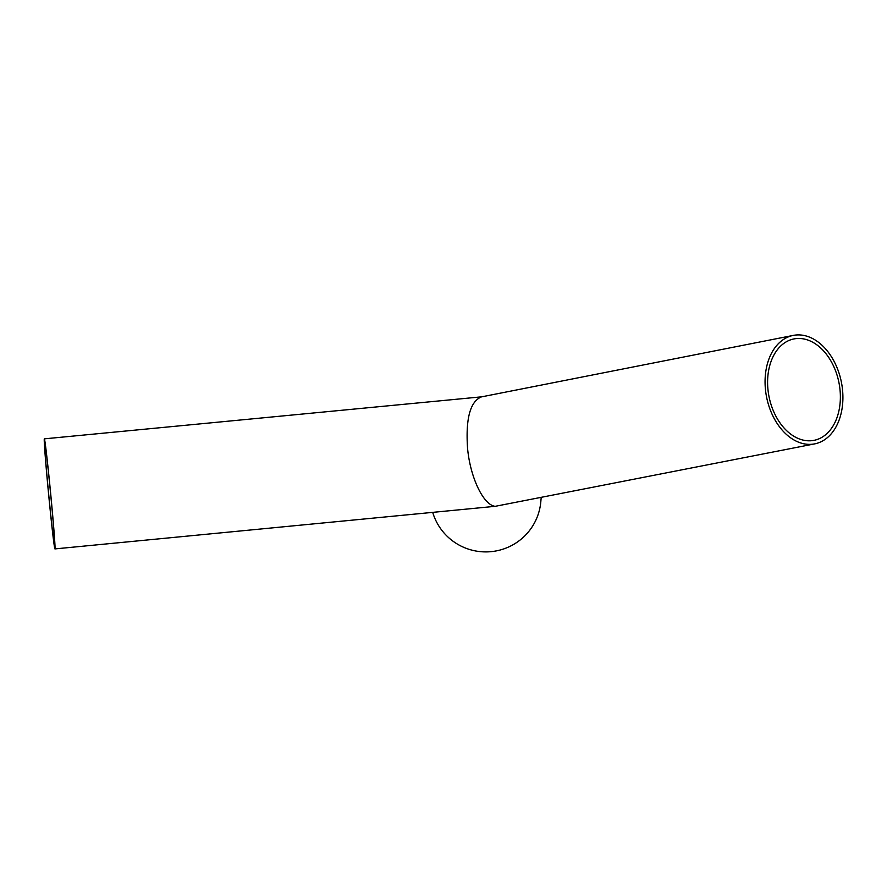 <?xml version="1.0" encoding="UTF-8"?>
<svg xmlns="http://www.w3.org/2000/svg" width="887" height="887" viewBox="0 0 887 887"><rect width="100%" height="100%" fill="white"/><g stroke="black" fill="none" stroke-linecap="round" stroke-linejoin="round"><path stroke-width="1.33" d="M50.115 488.582A51.69 0.987 84.5 0 1 54.584 545.339A51.69 0.987 84.5 0 1 48.652 493.97A51.69 0.987 84.5 0 1 44.694 442.425A51.69 0.987 84.5 0 1 50.115 488.582M767.942 389.382A51.69 35.657 -101.2 0 1 793.987 338.923A51.69 35.657 -101.2 0 1 838.969 382.74A51.69 35.657 -101.2 0 1 813.989 440.351A51.69 35.657 -101.2 0 1 767.942 389.382M50.149 488.216A55.282 1.053 -95.5 0 0 44.35 438.843A55.282 1.053 -95.5 0 0 48.585 493.981A55.282 1.053 -95.5 0 0 54.927 548.909A55.282 1.053 -95.5 0 0 50.149 488.216M793.288 335.397A55.282 38.141 78.8 0 0 765.437 389.371A55.282 38.141 78.8 0 0 814.676 443.877A55.282 38.141 78.8 0 0 841.408 382.253A55.282 38.141 78.8 0 0 793.288 335.397L481.408 396.888C470.21 401.501 465.586 418.575 467.549 448.112C470.165 477.328 483.348 505.08 495.201 506.322L54.927 548.909M495.201 506.322L814.676 443.877M541.17 497.807L540.804 501.854A55.282 54.994 -174.8 0 1 432.778 512.608M481.818 396.811L44.35 438.843"/></g></svg>
